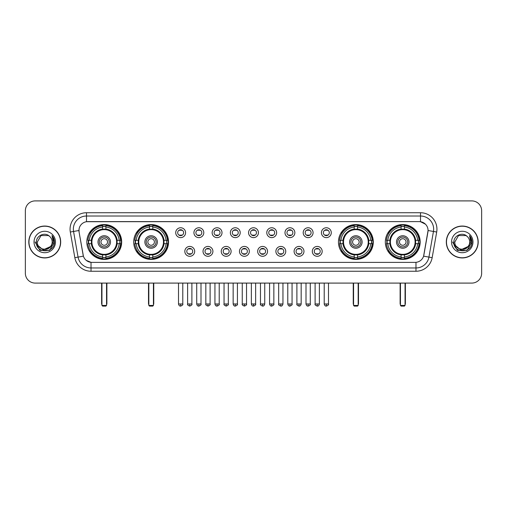 <?xml version="1.0" encoding="UTF-8"?>
<svg xmlns="http://www.w3.org/2000/svg" width="507" height="507" viewBox="0 0 507 507"><rect width="100%" height="100%" fill="white"/><g stroke="black" fill="none" stroke-linecap="round" stroke-linejoin="round"><path stroke-width="0.76" d="M133.702 241.991A17.422 17.422 0 0 0 151.13 259.419A17.422 17.422 0 0 0 168.552 241.991A17.422 17.422 0 0 0 151.13 224.569A17.422 17.422 0 0 0 133.702 241.991M338.448 241.991A17.422 17.422 0 0 0 355.87 259.419A17.422 17.422 0 0 0 373.298 241.991A17.422 17.422 0 0 0 355.87 224.569A17.422 17.422 0 0 0 338.448 241.991M385.326 241.991A17.422 17.422 0 0 0 402.748 259.419A17.422 17.422 0 0 0 420.176 241.991A17.422 17.422 0 0 0 402.748 224.569A17.422 17.422 0 0 0 385.326 241.991M86.824 241.991A17.422 17.422 0 0 0 104.252 259.419A17.422 17.422 0 0 0 121.674 241.991A17.422 17.422 0 0 0 104.252 224.569A17.422 17.422 0 0 0 86.824 241.991M194.688 251.364A4.931 4.931 0 0 1 189.757 256.295A4.931 4.931 0 0 1 184.827 251.364A4.931 4.931 0 0 1 189.757 246.434A4.931 4.931 0 0 1 194.688 251.364M186.798 251.364A2.96 2.96 0 0 0 189.757 254.324A2.96 2.96 0 0 0 192.717 251.364A2.96 2.96 0 0 0 189.757 248.405A2.96 2.96 0 0 0 186.798 251.364M212.902 251.364A4.931 4.931 0 0 1 207.971 256.295A4.931 4.931 0 0 1 203.034 251.364A4.931 4.931 0 0 1 207.971 246.434A4.931 4.931 0 0 1 212.902 251.364M205.012 251.364A2.96 2.96 0 0 0 207.971 254.324A2.96 2.96 0 0 0 210.925 251.364A2.96 2.96 0 0 0 207.971 248.405A2.96 2.96 0 0 0 205.012 251.364M231.11 251.364A4.931 4.931 0 0 1 226.179 256.295A4.931 4.931 0 0 1 221.248 251.364A4.931 4.931 0 0 1 226.179 246.434A4.931 4.931 0 0 1 231.11 251.364M223.219 251.364A2.96 2.96 0 0 0 226.179 254.324A2.96 2.96 0 0 0 229.139 251.364A2.96 2.96 0 0 0 226.179 248.405A2.96 2.96 0 0 0 223.219 251.364M249.324 251.364A4.931 4.931 0 0 1 244.393 256.295A4.931 4.931 0 0 1 239.462 251.364A4.931 4.931 0 0 1 244.393 246.434A4.931 4.931 0 0 1 249.324 251.364M241.433 251.364A2.96 2.96 0 0 0 244.393 254.324A2.96 2.96 0 0 0 247.353 251.364A2.96 2.96 0 0 0 244.393 248.405A2.96 2.96 0 0 0 241.433 251.364M267.538 251.364A4.931 4.931 0 0 1 262.607 256.295A4.931 4.931 0 0 1 257.676 251.364A4.931 4.931 0 0 1 262.607 246.434A4.931 4.931 0 0 1 267.538 251.364M259.647 251.364A2.96 2.96 0 0 0 262.607 254.324A2.96 2.96 0 0 0 265.567 251.364A2.96 2.96 0 0 0 262.607 248.405A2.96 2.96 0 0 0 259.647 251.364M285.752 251.364A4.931 4.931 0 0 1 280.821 256.295A4.931 4.931 0 0 1 275.89 251.364A4.931 4.931 0 0 1 280.821 246.434A4.931 4.931 0 0 1 285.752 251.364M277.861 251.364A2.96 2.96 0 0 0 280.821 254.324A2.96 2.96 0 0 0 283.781 251.364A2.96 2.96 0 0 0 280.821 248.405A2.96 2.96 0 0 0 277.861 251.364M303.966 251.364A4.931 4.931 0 0 1 299.029 256.295A4.931 4.931 0 0 1 294.098 251.364A4.931 4.931 0 0 1 299.029 246.434A4.931 4.931 0 0 1 303.966 251.364M296.075 251.364A2.96 2.96 0 0 0 299.029 254.324A2.96 2.96 0 0 0 301.988 251.364A2.96 2.96 0 0 0 299.029 248.405A2.96 2.96 0 0 0 296.075 251.364M322.173 251.364A4.931 4.931 0 0 1 317.243 256.295A4.931 4.931 0 0 1 312.312 251.364A4.931 4.931 0 0 1 317.243 246.434A4.931 4.931 0 0 1 322.173 251.364M314.283 251.364A2.96 2.96 0 0 0 317.243 254.324A2.96 2.96 0 0 0 320.202 251.364A2.96 2.96 0 0 0 317.243 248.405A2.96 2.96 0 0 0 314.283 251.364M185.581 232.688A4.931 4.931 0 0 1 180.65 237.625A4.931 4.931 0 0 1 175.72 232.688A4.931 4.931 0 0 1 180.65 227.757A4.931 4.931 0 0 1 185.581 232.688M177.691 232.688A2.96 2.96 0 0 0 180.65 235.647A2.96 2.96 0 0 0 183.61 232.688A2.96 2.96 0 0 0 180.65 229.734A2.96 2.96 0 0 0 177.691 232.688M203.795 232.688A4.931 4.931 0 0 1 198.864 237.625A4.931 4.931 0 0 1 193.934 232.688A4.931 4.931 0 0 1 198.864 227.757A4.931 4.931 0 0 1 203.795 232.688M195.905 232.688A2.96 2.96 0 0 0 198.864 235.647A2.96 2.96 0 0 0 201.824 232.688A2.96 2.96 0 0 0 198.864 229.734A2.96 2.96 0 0 0 195.905 232.688M222.009 232.688A4.931 4.931 0 0 1 217.072 237.625A4.931 4.931 0 0 1 212.141 232.688A4.931 4.931 0 0 1 217.072 227.757A4.931 4.931 0 0 1 222.009 232.688M214.119 232.688A2.96 2.96 0 0 0 217.072 235.647A2.96 2.96 0 0 0 220.032 232.688A2.96 2.96 0 0 0 217.072 229.734A2.96 2.96 0 0 0 214.119 232.688M240.217 232.688A4.931 4.931 0 0 1 235.286 237.625A4.931 4.931 0 0 1 230.355 232.688A4.931 4.931 0 0 1 235.286 227.757A4.931 4.931 0 0 1 240.217 232.688M232.326 232.688A2.96 2.96 0 0 0 235.286 235.647A2.96 2.96 0 0 0 238.246 232.688A2.96 2.96 0 0 0 235.286 229.734A2.96 2.96 0 0 0 232.326 232.688M258.431 232.688A4.931 4.931 0 0 1 253.5 237.625A4.931 4.931 0 0 1 248.569 232.688A4.931 4.931 0 0 1 253.5 227.757A4.931 4.931 0 0 1 258.431 232.688M250.54 232.688A2.96 2.96 0 0 0 253.5 235.647A2.96 2.96 0 0 0 256.46 232.688A2.96 2.96 0 0 0 253.5 229.734A2.96 2.96 0 0 0 250.54 232.688M276.645 232.688A4.931 4.931 0 0 1 271.714 237.625A4.931 4.931 0 0 1 266.783 232.688A4.931 4.931 0 0 1 271.714 227.757A4.931 4.931 0 0 1 276.645 232.688M268.754 232.688A2.96 2.96 0 0 0 271.714 235.647A2.96 2.96 0 0 0 274.674 232.688A2.96 2.96 0 0 0 271.714 229.734A2.96 2.96 0 0 0 268.754 232.688M294.859 232.688A4.931 4.931 0 0 1 289.928 237.625A4.931 4.931 0 0 1 284.991 232.688A4.931 4.931 0 0 1 289.928 227.757A4.931 4.931 0 0 1 294.859 232.688M286.968 232.688A2.96 2.96 0 0 0 289.928 235.647A2.96 2.96 0 0 0 292.881 232.688A2.96 2.96 0 0 0 289.928 229.734A2.96 2.96 0 0 0 286.968 232.688M313.066 232.688A4.931 4.931 0 0 1 308.136 237.625A4.931 4.931 0 0 1 303.205 232.688A4.931 4.931 0 0 1 308.136 227.757A4.931 4.931 0 0 1 313.066 232.688M305.176 232.688A2.96 2.96 0 0 0 308.136 235.647A2.96 2.96 0 0 0 311.095 232.688A2.96 2.96 0 0 0 308.136 229.734A2.96 2.96 0 0 0 305.176 232.688M331.28 232.688A4.931 4.931 0 0 1 326.35 237.625A4.931 4.931 0 0 1 321.419 232.688A4.931 4.931 0 0 1 326.35 227.757A4.931 4.931 0 0 1 331.28 232.688M323.39 232.688A2.96 2.96 0 0 0 326.35 235.647A2.96 2.96 0 0 0 329.309 232.688A2.96 2.96 0 0 0 326.35 229.734A2.96 2.96 0 0 0 323.39 232.688M74.833 257.67L70.308 232.029A16.439 16.439 0 0 1 86.494 212.737L420.506 212.737A16.439 16.439 0 0 1 436.692 232.029L432.167 257.67A16.439 16.439 0 0 1 415.981 271.251L91.019 271.251A16.439 16.439 0 0 1 74.833 257.67L78.065 257.1L73.547 231.458A13.15 13.15 0 0 1 86.494 216.02L420.506 216.02A13.15 13.15 0 0 1 433.453 231.458L428.935 257.1A13.15 13.15 0 0 1 415.981 267.962L91.019 267.962A13.15 13.15 0 0 1 78.065 257.1L83.401 256.155L79.073 232.029A8.879 8.879 0 0 1 87.812 221.61L419.188 221.61A8.879 8.879 0 0 1 427.927 232.029L423.871 255.04A8.879 8.879 0 0 1 415.132 262.379L91.868 262.379A8.879 8.879 0 0 1 83.129 255.04L79.073 232.029L79.035 229.17M88.389 243.639A15.945 15.945 0 0 1 88.389 240.35M386.892 243.639A15.945 15.945 0 0 1 386.892 240.35M340.013 243.639A15.945 15.945 0 0 1 340.013 240.35M135.268 243.639A15.945 15.945 0 0 1 135.268 240.35M28.804 241.991A15.945 15.945 0 0 0 44.749 257.936A15.945 15.945 0 0 0 60.688 241.991A15.945 15.945 0 0 0 44.749 226.052A15.945 15.945 0 0 0 28.804 241.991M446.312 241.991A15.945 15.945 0 0 0 462.251 257.936A15.945 15.945 0 0 0 478.196 241.991A15.945 15.945 0 0 0 462.251 226.052A15.945 15.945 0 0 0 446.312 241.991M86.494 212.737L86.494 221.711L419.188 221.61L420.506 221.711L425.462 224.208M415.132 262.379L91.868 262.379M91.019 271.251L91.019 262.334L86.279 260.395M436.692 232.029L428.066 230.508L423.599 256.155L432.167 257.67M481.65 210.76A9.861 9.861 0 0 0 471.789 200.899L35.211 200.899A9.861 9.861 0 0 0 25.35 210.76L25.35 273.222A9.861 9.861 0 0 0 35.211 283.09L471.789 283.09A9.861 9.861 0 0 0 481.65 273.222L481.65 210.76L481.65 273.222M25.35 210.76L25.35 273.222M471.789 200.899L35.211 200.899M35.211 283.09L471.789 283.09M60.523 241.991A15.78 15.78 0 0 0 44.749 226.217A15.78 15.78 0 0 0 28.969 241.991A15.78 15.78 0 0 0 44.749 257.771A15.78 15.78 0 0 0 60.523 241.991M50.915 246.37L43.165 249.881L36.586 244.406M52.177 241.991C52.633 251.58 36.859 251.58 37.315 241.991L41.029 235.559L48.463 235.559L49.616 236.382C45.053 231.604 36.276 235.54 36.358 241.991C35.522 253.462 54.116 253.766 54.42 242.549L54.433 241.991C54.407 239.558 53.596 237.415 52.006 235.571L53.286 241.991L50.44 246.77A7.428 7.428 0 0 0 52.177 241.991C52.633 251.58 36.859 251.58 37.315 241.991L41.029 235.559L48.463 235.559L49.616 236.382L48.463 235.559L41.029 235.559L37.315 241.991C36.859 251.58 52.633 251.58 52.177 241.991A7.428 7.428 0 0 0 49.616 236.382M50.44 246.77C46.498 252.099 36.929 248.69 37.315 241.991M34.026 241.991A10.717 10.717 0 0 0 44.749 252.714A10.717 10.717 0 0 0 55.466 241.991A10.717 10.717 0 0 0 44.749 231.274A10.717 10.717 0 0 0 34.026 241.991M52.006 235.571L54.433 242.276L53.983 239.057L54.433 242.276L53.983 239.057L54.433 242.276L52.075 235.654L54.433 242.276L52.075 235.654L54.433 241.991L49.591 250.388L39.901 250.388L35.059 241.991M52.075 235.654L54.433 242.283M478.031 241.991A15.78 15.78 0 0 0 462.251 226.217A15.78 15.78 0 0 0 446.477 241.991A15.78 15.78 0 0 0 462.251 257.771A15.78 15.78 0 0 0 478.031 241.991M468.424 246.37L460.673 249.881L454.095 244.406M469.685 241.991C470.141 251.58 454.367 251.58 454.823 241.991L458.537 235.559L465.971 235.559L467.118 236.382C462.561 231.604 453.784 235.54 453.866 241.991C453.03 253.462 471.624 253.766 471.928 242.549L471.941 241.991C471.916 239.558 471.104 237.415 469.514 235.571L470.794 241.991L467.948 246.77A7.428 7.428 0 0 0 469.685 241.991C470.141 251.58 454.367 251.58 454.823 241.991L458.537 235.559L465.971 235.559L467.118 236.382L465.971 235.559L458.537 235.559L454.823 241.991C454.367 251.58 470.141 251.58 469.685 241.991A7.428 7.428 0 0 0 467.118 236.382M467.948 246.77C464.006 252.099 454.437 248.69 454.823 241.991M451.534 241.991A10.717 10.717 0 0 0 462.251 252.714A10.717 10.717 0 0 0 472.974 241.991A10.717 10.717 0 0 0 462.251 231.274A10.717 10.717 0 0 0 451.534 241.991M469.514 235.571L471.941 242.276L471.491 239.057L471.941 242.276L471.491 239.057L471.941 242.276L469.583 235.654L471.941 242.276L469.583 235.654L471.941 241.991L467.099 250.388L457.409 250.388L452.567 241.991M469.583 235.654L471.941 242.283M117.028 243.639A12.884 12.884 0 0 0 105.893 229.215L105.893 229.215A12.884 12.884 0 0 0 91.469 243.639A12.884 12.884 0 0 0 117.028 243.639L117.028 243.639A12.884 12.884 0 0 1 105.893 254.774L105.893 256.96A15.058 15.058 0 0 0 119.215 243.639L120.603 243.639A16.439 16.439 0 0 1 105.893 258.348L105.893 256.96M88.719 243.639A15.616 15.616 0 0 1 88.719 240.35M105.893 226.464A15.616 15.616 0 0 0 102.604 226.464M119.779 240.35A15.616 15.616 0 0 1 119.779 243.639M119.215 240.35L120.603 240.35A16.439 16.439 0 0 0 105.893 225.64L105.893 229.056A13.043 13.043 0 0 1 117.187 240.35L119.215 240.35A15.058 15.058 0 0 0 105.893 227.028M89.283 243.639L87.895 243.639A16.439 16.439 0 0 0 102.604 258.348L102.604 254.932A13.043 13.043 0 0 1 91.311 243.639L89.283 243.639A15.058 15.058 0 0 0 102.604 256.96M119.215 243.639L117.187 243.639A13.043 13.043 0 0 1 105.893 254.932L105.893 254.774M91.469 243.639L91.469 243.639A12.884 12.884 0 0 0 102.604 254.774M105.893 257.524A15.616 15.616 0 0 1 102.604 257.524M102.604 227.028L102.604 225.64A16.439 16.439 0 0 0 87.895 240.35L91.311 240.35A13.043 13.043 0 0 1 102.604 229.056L102.604 227.028A15.058 15.058 0 0 0 89.283 240.35M116.61 241.991A12.358 12.358 0 0 1 104.252 254.356A12.358 12.358 0 0 1 91.887 241.991A12.358 12.358 0 0 1 104.252 229.633A12.358 12.358 0 0 1 116.61 241.991M110.494 241.991A6.249 6.249 0 0 0 104.252 235.749A6.249 6.249 0 0 0 98.003 241.991A6.249 6.249 0 0 0 104.252 248.24A6.249 6.249 0 0 0 110.494 241.991M109.182 241.991A4.931 4.931 0 0 0 104.252 237.061A4.931 4.931 0 0 0 99.315 241.991A4.931 4.931 0 0 0 104.252 246.928A4.931 4.931 0 0 0 109.182 241.991M107.535 241.991A3.289 3.289 0 0 1 104.252 245.28A3.289 3.289 0 0 1 100.963 241.991A3.289 3.289 0 0 1 104.252 238.708A3.289 3.289 0 0 1 107.535 241.991A3.289 3.289 0 0 1 104.252 245.28A3.289 3.289 0 0 1 100.963 241.991A3.289 3.289 0 0 1 104.252 238.708A3.289 3.289 0 0 1 107.535 241.991M90.417 233.119L89.638 233.119A17.092 17.092 0 0 1 121.344 241.991A17.092 17.092 0 0 1 89.638 250.87L90.417 250.87M101.945 283.09L101.945 305.442L106.552 305.442L106.552 283.09M101.945 305.442L102.604 306.101L105.893 306.101L106.552 305.442M163.913 243.639A12.884 12.884 0 0 0 152.772 229.215L152.772 229.215A12.884 12.884 0 0 0 138.348 243.639A12.884 12.884 0 0 0 163.913 243.639L163.913 243.639A12.884 12.884 0 0 1 152.772 254.774L152.772 256.96A15.058 15.058 0 0 0 166.093 243.639L167.481 243.639A16.439 16.439 0 0 1 152.772 258.348L152.772 256.96M135.597 243.639A15.616 15.616 0 0 1 135.597 240.35M152.772 226.464A15.616 15.616 0 0 0 149.483 226.464M166.657 240.35A15.616 15.616 0 0 1 166.657 243.639M166.093 240.35L167.481 240.35A16.439 16.439 0 0 0 152.772 225.64L152.772 229.056A13.043 13.043 0 0 1 164.065 240.35L166.093 240.35A15.058 15.058 0 0 0 152.772 227.028M136.161 243.639L134.773 243.639A16.439 16.439 0 0 0 149.483 258.348L149.483 254.932A13.043 13.043 0 0 1 138.189 243.639L136.161 243.639A15.058 15.058 0 0 0 149.483 256.96M166.093 243.639L164.065 243.639A13.043 13.043 0 0 1 152.772 254.932L152.772 254.774M138.348 243.639L138.348 243.639A12.884 12.884 0 0 0 149.483 254.774M152.772 257.524A15.616 15.616 0 0 1 149.483 257.524M149.483 227.028L149.483 225.64A16.439 16.439 0 0 0 134.773 240.35L138.189 240.35A13.043 13.043 0 0 1 149.483 229.056L149.483 227.028A15.058 15.058 0 0 0 136.161 240.35M163.488 241.991A12.358 12.358 0 0 1 151.13 254.356A12.358 12.358 0 0 1 138.766 241.991A12.358 12.358 0 0 1 151.13 229.633A12.358 12.358 0 0 1 163.488 241.991M157.373 241.991A6.249 6.249 0 0 0 151.13 235.749A6.249 6.249 0 0 0 144.882 241.991A6.249 6.249 0 0 0 151.13 248.24A6.249 6.249 0 0 0 157.373 241.991M156.061 241.991A4.931 4.931 0 0 0 151.13 237.061A4.931 4.931 0 0 0 146.2 241.991A4.931 4.931 0 0 0 151.13 246.928A4.931 4.931 0 0 0 156.061 241.991M154.413 241.991A3.289 3.289 0 0 1 151.13 245.28A3.289 3.289 0 0 1 147.841 241.991A3.289 3.289 0 0 1 151.13 238.708A3.289 3.289 0 0 1 154.413 241.991A3.289 3.289 0 0 1 151.13 245.28A3.289 3.289 0 0 1 147.841 241.991A3.289 3.289 0 0 1 151.13 238.708A3.289 3.289 0 0 1 154.413 241.991M137.296 233.119L136.516 233.119A17.092 17.092 0 0 1 168.223 241.991A17.092 17.092 0 0 1 136.516 250.87L137.296 250.87M148.83 283.09L148.83 305.442L153.431 305.442L153.431 283.09M148.83 305.442L149.483 306.101L152.772 306.101L153.431 305.442M368.652 243.639A12.884 12.884 0 0 0 357.517 229.215L357.517 229.215A12.884 12.884 0 0 0 343.087 243.639A12.884 12.884 0 0 0 368.652 243.639L368.652 243.639A12.884 12.884 0 0 1 357.517 254.774L357.517 256.96A15.058 15.058 0 0 0 370.839 243.639L372.227 243.639A16.439 16.439 0 0 1 357.517 258.348L357.517 256.96M340.343 243.639A15.616 15.616 0 0 1 340.343 240.35M357.517 226.464A15.616 15.616 0 0 0 354.228 226.464M371.403 240.35A15.616 15.616 0 0 1 371.403 243.639M370.839 240.35L372.227 240.35A16.439 16.439 0 0 0 357.517 225.64L357.517 229.056A13.043 13.043 0 0 1 368.811 240.35L370.839 240.35A15.058 15.058 0 0 0 357.517 227.028M340.907 243.639L339.519 243.639A16.439 16.439 0 0 0 354.228 258.348L354.228 254.932A13.043 13.043 0 0 1 342.935 243.639L340.907 243.639A15.058 15.058 0 0 0 354.228 256.96M370.839 243.639L368.811 243.639A13.043 13.043 0 0 1 357.517 254.932L357.517 254.774M343.087 243.639L343.087 243.639A12.884 12.884 0 0 0 354.228 254.774M357.517 257.524A15.616 15.616 0 0 1 354.228 257.524M354.228 227.028L354.228 225.64A16.439 16.439 0 0 0 339.519 240.35L342.935 240.35A13.043 13.043 0 0 1 354.228 229.056L354.228 227.028A15.058 15.058 0 0 0 340.907 240.35M368.234 241.991A12.358 12.358 0 0 1 355.87 254.356A12.358 12.358 0 0 1 343.512 241.991A12.358 12.358 0 0 1 355.87 229.633A12.358 12.358 0 0 1 368.234 241.991M362.118 241.991A6.249 6.249 0 0 0 355.87 235.749A6.249 6.249 0 0 0 349.627 241.991A6.249 6.249 0 0 0 355.87 248.24A6.249 6.249 0 0 0 362.118 241.991M360.8 241.991A4.931 4.931 0 0 0 355.87 237.061A4.931 4.931 0 0 0 350.939 241.991A4.931 4.931 0 0 0 355.87 246.928A4.931 4.931 0 0 0 360.8 241.991M359.159 241.991A3.289 3.289 0 0 1 355.87 245.28A3.289 3.289 0 0 1 352.587 241.991A3.289 3.289 0 0 1 355.87 238.708A3.289 3.289 0 0 1 359.159 241.991M352.587 241.991A3.289 3.289 0 0 1 355.87 238.708A3.289 3.289 0 0 0 352.587 241.991A3.289 3.289 0 0 0 355.87 245.28A3.289 3.289 0 0 1 352.587 241.991M342.035 233.119L341.262 233.119A17.092 17.092 0 0 1 372.968 241.991A17.092 17.092 0 0 1 341.262 250.87L342.035 250.87M353.569 283.09L353.569 305.442L358.17 305.442L358.17 283.09M353.569 305.442L354.228 306.101L357.517 306.101L358.17 305.442M415.531 243.639A12.884 12.884 0 0 0 404.396 229.215L404.396 229.215A12.884 12.884 0 0 0 389.972 243.639A12.884 12.884 0 0 0 415.531 243.639L415.531 243.639A12.884 12.884 0 0 1 404.396 254.774L404.396 256.96A15.058 15.058 0 0 0 417.717 243.639L419.105 243.639A16.439 16.439 0 0 1 404.396 258.348L404.396 256.96M387.221 243.639A15.616 15.616 0 0 1 387.221 240.35M404.396 226.464A15.616 15.616 0 0 0 401.107 226.464M418.281 240.35A15.616 15.616 0 0 1 418.281 243.639M417.717 240.35L419.105 240.35A16.439 16.439 0 0 0 404.396 225.64L404.396 229.056A13.043 13.043 0 0 1 415.689 240.35L417.717 240.35A15.058 15.058 0 0 0 404.396 227.028M387.785 243.639L386.397 243.639A16.439 16.439 0 0 0 401.107 258.348L401.107 254.932A13.043 13.043 0 0 1 389.813 243.639L387.785 243.639A15.058 15.058 0 0 0 401.107 256.96M417.717 243.639L415.689 243.639A13.043 13.043 0 0 1 404.396 254.932L404.396 254.774M389.972 243.639L389.972 243.639A12.884 12.884 0 0 0 401.107 254.774M404.396 257.524A15.616 15.616 0 0 1 401.107 257.524M401.107 227.028L401.107 225.64A16.439 16.439 0 0 0 386.397 240.35L389.813 240.35A13.043 13.043 0 0 1 401.107 229.056L401.107 227.028A15.058 15.058 0 0 0 387.785 240.35M415.113 241.991A12.358 12.358 0 0 1 402.748 254.356A12.358 12.358 0 0 1 390.39 241.991A12.358 12.358 0 0 1 402.748 229.633A12.358 12.358 0 0 1 415.113 241.991M408.997 241.991A6.249 6.249 0 0 0 402.748 235.749A6.249 6.249 0 0 0 396.506 241.991A6.249 6.249 0 0 0 402.748 248.24A6.249 6.249 0 0 0 408.997 241.991M407.685 241.991A4.931 4.931 0 0 0 402.748 237.061A4.931 4.931 0 0 0 397.818 241.991A4.931 4.931 0 0 0 402.748 246.928A4.931 4.931 0 0 0 407.685 241.991M406.037 241.991A3.289 3.289 0 0 1 402.748 245.28A3.289 3.289 0 0 1 399.465 241.991A3.289 3.289 0 0 1 402.748 238.708A3.289 3.289 0 0 1 406.037 241.991M388.913 233.119L388.14 233.119A17.092 17.092 0 0 1 419.847 241.991A17.092 17.092 0 0 1 388.14 250.87L388.913 250.87M400.448 283.09L400.448 305.442L405.055 305.442L405.055 283.09M400.448 305.442L401.107 306.101L404.396 306.101L405.055 305.442M179.662 235.482L179.662 235.014A2.522 2.522 0 0 0 181.639 235.014L181.639 235.482M181.639 229.899L181.639 230.368A2.522 2.522 0 0 0 179.662 230.368L179.662 229.899M197.876 235.482L197.876 235.014A2.522 2.522 0 0 0 199.847 235.014L199.847 235.482M199.847 229.899L199.847 230.368A2.522 2.522 0 0 0 197.876 230.368L197.876 229.899M216.09 235.482L216.09 235.014A2.522 2.522 0 0 0 218.061 235.014L218.061 235.482M218.061 229.899L218.061 230.368A2.522 2.522 0 0 0 216.09 230.368L216.09 229.899M234.304 235.482L234.304 235.014A2.522 2.522 0 0 0 236.275 235.014L236.275 235.482M236.275 229.899L236.275 230.368A2.522 2.522 0 0 0 234.304 230.368L234.304 229.899M252.511 235.482L252.511 235.014A2.522 2.522 0 0 0 254.489 235.014L254.489 235.482M254.489 229.899L254.489 230.368A2.522 2.522 0 0 0 252.511 230.368L252.511 229.899M270.725 235.482L270.725 235.014A2.522 2.522 0 0 0 272.696 235.014L272.696 235.482M272.696 229.899L272.696 230.368A2.522 2.522 0 0 0 270.725 230.368L270.725 229.899M288.939 235.482L288.939 235.014A2.522 2.522 0 0 0 290.91 235.014L290.91 235.482M290.91 229.899L290.91 230.368A2.522 2.522 0 0 0 288.939 230.368L288.939 229.899M307.153 235.482L307.153 235.014A2.522 2.522 0 0 0 309.124 235.014L309.124 235.482M309.124 229.899L309.124 230.368A2.522 2.522 0 0 0 307.153 230.368L307.153 229.899M325.361 235.482L325.361 235.014A2.522 2.522 0 0 0 327.338 235.014L327.338 235.482M327.338 229.899L327.338 230.368A2.522 2.522 0 0 0 325.361 230.368L325.361 229.899M188.769 254.153L188.769 253.684A2.522 2.522 0 0 0 190.74 253.684L190.74 254.153M190.74 248.576L190.74 249.045A2.522 2.522 0 0 0 188.769 249.045L188.769 248.576M206.983 254.153L206.983 253.684A2.522 2.522 0 0 0 208.954 253.684L208.954 254.153M208.954 248.576L208.954 249.045A2.522 2.522 0 0 0 206.983 249.045L206.983 248.576M225.197 254.153L225.197 253.684A2.522 2.522 0 0 0 227.168 253.684L227.168 254.153M227.168 248.576L227.168 249.045A2.522 2.522 0 0 0 225.197 249.045L225.197 248.576M243.404 254.153L243.404 253.684A2.522 2.522 0 0 0 245.382 253.684L245.382 254.153M245.382 248.576L245.382 249.045A2.522 2.522 0 0 0 243.404 249.045L243.404 248.576M261.618 254.153L261.618 253.684A2.522 2.522 0 0 0 263.596 253.684L263.596 254.153M263.596 248.576L263.596 249.045A2.522 2.522 0 0 0 261.618 249.045L261.618 248.576M279.832 254.153L279.832 253.684A2.522 2.522 0 0 0 281.803 253.684L281.803 254.153M281.803 248.576L281.803 249.045A2.522 2.522 0 0 0 279.832 249.045L279.832 248.576M298.046 254.153L298.046 253.684A2.522 2.522 0 0 0 300.017 253.684L300.017 254.153M300.017 248.576L300.017 249.045A2.522 2.522 0 0 0 298.046 249.045L298.046 248.576M316.26 254.153L316.26 253.684A2.522 2.522 0 0 0 318.231 253.684L318.231 254.153M318.231 248.576L318.231 249.045A2.522 2.522 0 0 0 316.26 249.045L316.26 248.576M420.506 212.737L420.506 221.711M70.308 232.029L73.547 231.458A13.15 13.15 0 0 1 73.344 229.17M73.547 231.458L78.934 230.508M415.981 262.334L415.981 271.251M101.622 283.09L101.622 303.471L101.945 303.471M104.252 245.28A3.289 3.289 0 0 1 100.963 241.991A3.289 3.289 0 0 1 104.252 238.708M106.552 303.471L106.882 303.471L106.882 283.09M102.604 257.67A15.761 15.761 0 0 0 105.893 257.67M119.925 243.639A15.761 15.761 0 0 0 119.925 240.35M105.893 226.318A15.761 15.761 0 0 0 102.604 226.318M148.5 283.09L148.5 303.471L148.83 303.471M151.13 245.28A3.289 3.289 0 0 1 147.841 241.991A3.289 3.289 0 0 1 151.13 238.708M153.431 303.471L153.76 303.471L153.76 283.09M149.483 257.67A15.761 15.761 0 0 0 152.772 257.67M166.803 243.639A15.761 15.761 0 0 0 166.803 240.35M152.772 226.318A15.761 15.761 0 0 0 149.483 226.318M353.24 283.09L353.24 303.471L353.569 303.471M358.17 303.471L358.5 303.471L358.5 283.09M354.228 257.67A15.761 15.761 0 0 0 357.517 257.67M371.549 243.639A15.761 15.761 0 0 0 371.549 240.35M357.517 226.318A15.761 15.761 0 0 0 354.228 226.318M400.118 283.09L400.118 303.471L400.448 303.471M402.748 245.28A3.289 3.289 0 0 1 399.465 241.991A3.289 3.289 0 0 1 402.748 238.708M405.055 303.471L405.378 303.471L405.378 283.09M401.107 257.67A15.761 15.761 0 0 0 404.396 257.67M418.427 243.639A15.761 15.761 0 0 0 418.427 240.35M404.396 226.318A15.761 15.761 0 0 0 401.107 226.318M180.65 303.966L178.515 303.966C178.889 305.487 179.598 306.196 180.65 306.101L180.65 303.966L182.786 303.966L182.786 283.09M198.864 303.966L196.722 303.966C197.096 305.487 197.812 306.196 198.864 306.101L198.864 303.966L201 303.966L201 283.09M217.072 303.966L214.936 303.966C215.31 305.487 216.026 306.196 217.072 306.101L217.072 303.966L219.214 303.966L219.214 283.09M235.286 303.966L233.15 303.966C233.524 305.487 234.234 306.196 235.286 306.101L235.286 303.966L237.422 303.966L237.422 283.09M253.5 303.966L251.364 303.966C251.738 305.487 252.448 306.196 253.5 306.101L253.5 303.966L255.636 303.966L255.636 283.09M271.714 303.966L269.578 303.966C269.946 305.487 270.662 306.196 271.714 306.101L271.714 303.966L273.85 303.966L273.85 283.09M289.928 303.966L287.786 303.966C288.16 305.487 288.876 306.196 289.928 306.101L289.928 303.966L292.064 303.966L292.064 283.09M308.136 303.966L306 303.966C306.374 305.487 307.084 306.196 308.136 306.101L308.136 303.966L310.278 303.966L310.278 283.09M326.35 303.966L324.214 303.966C324.588 305.487 325.298 306.196 326.35 306.101L326.35 303.966L328.485 303.966L328.485 283.09M189.757 303.966L187.622 303.966C187.184 304.644 187.901 305.36 189.757 306.101L189.757 303.966L191.893 303.966L191.893 283.09M207.971 303.966L205.829 303.966C205.398 304.644 206.108 305.36 207.971 306.101L207.971 303.966L210.107 303.966L210.107 283.09M226.179 303.966L224.043 303.966C223.612 304.644 224.322 305.36 226.179 306.101L226.179 303.966L228.321 303.966L228.321 283.09M244.393 303.966L242.257 303.966C241.826 304.644 242.536 305.36 244.393 306.101L244.393 303.966L246.529 303.966L246.529 283.09M262.607 303.966L260.471 303.966C260.034 304.644 260.75 305.36 262.607 306.101L262.607 303.966L264.743 303.966L264.743 283.09M280.821 303.966L278.679 303.966C278.248 304.644 278.958 305.36 280.821 306.101L280.821 303.966L282.957 303.966L282.957 283.09M299.029 303.966L296.893 303.966C296.462 304.644 297.172 305.36 299.029 306.101L299.029 303.966L301.171 303.966L301.171 283.09M317.243 303.966L315.107 303.966C314.676 304.644 315.386 305.36 317.243 306.101L317.243 303.966L319.378 303.966L319.378 283.09M101.622 303.471A2.63 2.63 0 0 0 101.945 304.745M106.552 304.745A2.63 2.63 0 0 0 106.882 303.471M148.5 303.471A2.63 2.63 0 0 0 148.83 304.745M153.431 304.745A2.63 2.63 0 0 0 153.76 303.471M353.24 303.471A2.63 2.63 0 0 0 353.569 304.745M358.17 304.745A2.63 2.63 0 0 0 358.5 303.471M400.118 303.471A2.63 2.63 0 0 0 400.448 304.745M405.055 304.745A2.63 2.63 0 0 0 405.378 303.471M178.515 303.966L178.515 283.09M182.786 303.966C183.217 304.644 182.507 305.36 180.65 306.101M196.722 303.966L196.722 283.09M201 303.966C201.431 304.644 200.721 305.36 198.864 306.101M214.936 303.966L214.936 283.09M219.214 303.966C219.645 304.644 218.935 305.36 217.072 306.101M233.15 303.966L233.15 283.09M237.422 303.966C237.859 304.644 237.143 305.36 235.286 306.101M251.364 303.966L251.364 283.09M255.636 303.966C256.073 304.644 255.357 305.36 253.5 306.101M269.578 303.966L269.578 283.09M273.85 303.966C274.281 304.644 273.571 305.36 271.714 306.101M287.786 303.966L287.786 283.09M292.064 303.966C292.495 304.644 291.785 305.36 289.928 306.101M306 303.966L306 283.09M310.278 303.966C310.709 304.644 309.999 305.36 308.136 306.101M324.214 303.966L324.214 283.09M328.485 303.966C328.923 304.644 328.206 305.36 326.35 306.101M187.622 303.966L187.622 283.09M191.893 303.966C192.324 304.644 191.614 305.36 189.757 306.101M205.829 303.966L205.829 283.09M210.107 303.966C210.538 304.644 209.828 305.36 207.971 306.101M224.043 303.966L224.043 283.09M228.321 303.966C228.752 304.644 228.042 305.36 226.179 306.101M242.257 303.966L242.257 283.09M246.529 303.966C246.966 304.644 246.25 305.36 244.393 306.101M260.471 303.966L260.471 283.09M264.743 303.966C264.369 305.487 263.659 306.196 262.607 306.101M278.679 303.966L278.679 283.09M282.957 303.966C282.583 305.487 281.873 306.196 280.821 306.101M296.893 303.966L296.893 283.09M301.171 303.966C300.797 305.487 300.081 306.196 299.029 306.101M315.107 303.966L315.107 283.09M319.378 303.966C319.011 305.487 318.295 306.196 317.243 306.101"/></g></svg>
